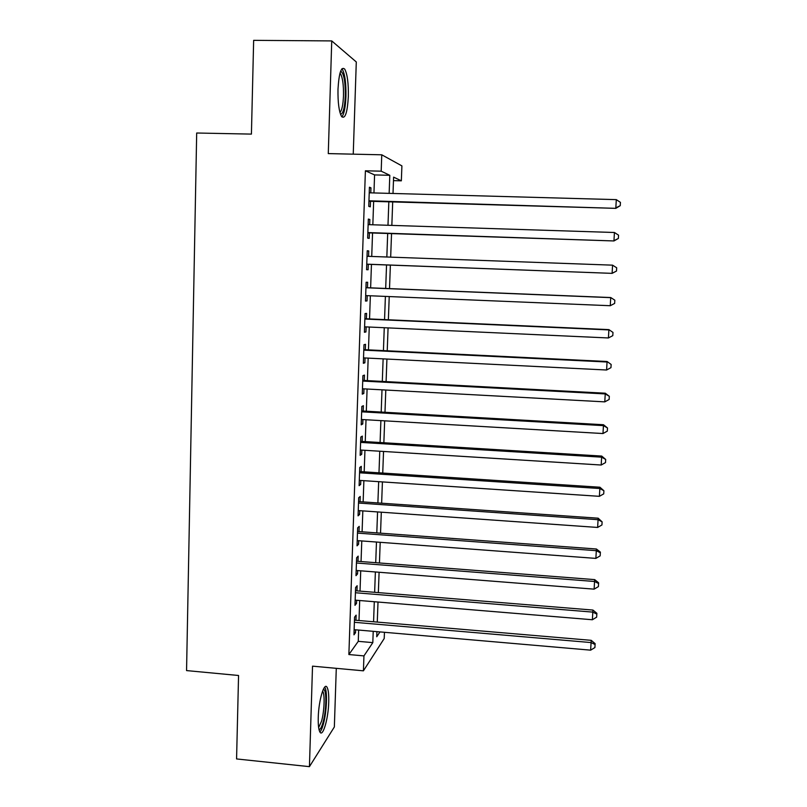 <?xml version="1.0" encoding="UTF-8"?>
<svg xmlns="http://www.w3.org/2000/svg" width="807" height="807" viewBox="0 0 807 807"><rect width="100%" height="100%" fill="white"/><g stroke="black" fill="none" stroke-linecap="round" stroke-linejoin="round"><path stroke-width="1.21" d="M328.731 702.009C328.923 694.585 328.368 689.682 327.067 687.312C324.232 681.733 318.634 700.415 318.251 717.453C318.069 724.868 318.624 729.74 319.915 732.05C322.891 737.588 328.368 718.482 328.731 702.009M348.342 96.517C348.563 83.272 347.363 74.143 344.73 69.13C341.23 66.124 338.98 72.832 337.992 89.264C337.8 102.62 339.001 111.709 341.593 116.531C345.134 119.426 347.383 112.758 348.342 96.517M384.445 632.295L384.213 638.519L363.412 670.829L363.947 655.899L372.814 642.624L373.217 631.326M353.244 154.157L356.291 61.957L331.738 40.915L253.65 40.35L251.421 134.103L196.686 133.014L186.558 670.587L238.559 675.489L236.572 758.943L309.434 766.65L334.35 726.966L336.287 668.327M373.954 192.944L374.579 174.917L365.4 170.791L381.186 171.175L381.761 154.803L401.906 165.889L401.341 180.829L393.604 177.126L393.009 193.468M393.483 180.627L401.341 180.829M355.948 620.27L356.119 615.136L354.566 617.143L353.96 634.827L355.514 632.708L355.615 629.803M356.966 590.875L357.138 585.711L355.594 587.546L354.979 605.331L356.533 603.384L356.633 600.267M357.985 561.319L358.167 556.124L356.623 557.788L355.998 575.663L357.551 573.898L357.672 570.569M359.024 531.591L359.206 526.376L357.652 527.859L357.037 545.835L358.58 544.241L358.701 540.71M360.053 501.702L360.235 496.456L358.691 497.758L358.066 515.844L359.619 514.422L359.751 510.68M361.102 471.651L361.284 466.365L359.74 467.495L359.115 485.673L360.658 484.442L360.79 480.478M362.151 441.419L362.333 436.113L360.79 437.061L360.154 455.34L361.697 454.291L361.849 450.104M363.2 411.025L363.392 405.689L361.849 406.446L361.213 424.835L362.757 423.968L362.908 419.569M364.26 380.46L364.451 375.094L362.908 375.669L362.272 394.159L363.816 393.473L363.977 388.853M365.329 349.724L365.521 344.317L363.977 344.7L363.342 363.301L364.875 362.807L365.046 357.955M366.398 318.805L366.59 313.378L365.057 313.57L364.411 332.272L365.944 331.959L366.126 326.896M367.478 287.716L367.669 282.258L366.136 282.248L365.49 301.061L367.024 300.95L367.205 295.644M368.567 256.333L368.759 250.957L367.225 250.755L366.57 269.679L368.103 269.76L368.295 264.282M369.667 224.689L369.848 219.474L368.325 219.08L367.669 238.105L369.192 238.388L369.384 232.88M365.4 170.791L348.876 654.538L358.268 641.343L358.661 630.065M358.994 620.533L359.69 600.519M360.023 591.117L360.729 570.811M361.052 561.551L361.778 540.942M362.091 531.813L362.827 510.892M363.14 501.914L363.886 480.69M364.189 471.853L364.946 450.306M365.248 441.611L366.015 419.751M366.317 411.207L367.094 389.014M367.387 380.622L368.174 358.116M368.456 349.875L369.263 327.037M369.545 318.947L370.352 295.776M370.625 287.837L371.452 264.393M371.724 256.455L372.552 232.981M372.834 224.79L373.651 201.387M370.776 192.853L370.948 187.819L369.424 187.224L368.759 206.36L370.292 206.834L370.484 201.296M363.412 670.829L312.521 666.148L309.434 766.65M348.876 654.538L363.947 655.899M331.738 40.915L328.278 153.602L381.761 154.803M376.919 631.649L376.738 636.753L379.966 631.911M392.696 201.932L391.839 225.395M391.536 233.606L390.669 257.14M390.376 265.1L389.519 288.603M389.226 296.562L388.369 319.784M388.076 327.894L387.229 350.783M386.926 359.054L386.099 381.61M385.796 390.033L384.979 412.266M384.657 420.83L383.86 442.75M383.537 451.456L382.74 473.053M382.417 481.92L381.64 503.195M381.308 512.203L380.541 533.165M380.198 542.314L379.441 562.973M379.098 572.254L378.352 592.61M378.009 602.032L377.273 622.086M389.145 193.357L389.801 175.301L381.186 171.175M373.57 621.773L374.297 601.729M374.64 592.308L375.376 571.961M375.719 562.691L376.466 542.032M376.798 532.892L377.565 511.931M377.888 502.943L378.665 481.668M378.987 472.811L379.764 451.224M380.087 442.518L380.884 420.608M381.197 412.054L382.004 389.821M382.306 381.418L383.123 358.863M383.426 350.601L384.263 327.723M384.556 319.612L385.393 296.401M385.685 288.452L386.543 264.958M386.835 256.999L387.683 233.475M387.985 225.274L388.833 201.821M374.579 174.917L389.801 175.301M358.268 641.343L372.814 642.624M369.404 187.779L370.948 187.819M368.315 219.423L369.848 219.474M367.225 250.896L368.759 250.957M365.5 300.88L367.024 300.95M364.421 331.889L365.944 331.959M363.362 362.726L364.875 362.807M362.303 393.392L363.816 393.473M361.243 423.877L362.757 423.968M360.194 454.19L361.697 454.291M359.155 484.341L360.658 484.442M358.116 514.321L359.619 514.422M357.087 544.13L358.58 544.241M356.069 573.777L357.551 573.898M355.05 603.263L356.533 603.384M354.031 632.587L355.514 632.708M368.94 201.246L615.822 208.347L368.95 200.782M616.306 199.632L620.442 202.375L620.25 205.664L615.832 207.863L616.306 199.632L369.233 192.812M620.25 205.664L615.822 208.347M340.544 71.399L341.149 71.44C344.044 74.133 345.426 82.324 345.295 96.013C344.71 107.805 343.106 113.888 340.514 114.261M339.949 112.455C341.906 110.458 343.096 104.89 343.489 95.771C343.661 85.149 342.682 77.835 340.544 73.841L339.979 73.225M341.865 116.884C344.125 113.989 345.487 107.18 345.941 96.467C346.163 83.303 344.952 74.234 342.309 69.261L341.916 68.766M323.314 689.349L323.698 689.44C326.805 690.267 326.401 710.765 323.062 722.315C321.68 727.218 320.318 729.619 318.987 729.508M318.634 727.581L321.539 721.226C324.333 711.532 325.019 694.454 322.729 691.377L322.568 691.155M319.885 732.01C321.065 730.829 322.215 728.227 323.325 724.212C326.764 712.167 327.612 691.064 324.797 687.241L324.717 687.12M367.851 232.83L613.966 240.95L367.861 232.567M614.43 232.497L618.555 235.18L618.374 238.448L613.966 240.678L614.43 232.497L368.133 224.639M618.374 238.448L613.966 240.95M366.761 264.222L612.12 273.361L366.761 264.161M612.574 265.16L616.689 267.793L616.498 271.041L612.11 273.301L612.574 265.16L367.034 256.283M616.498 271.041L612.12 273.361M365.954 287.746L610.717 297.642L610.263 305.722L365.682 295.584M365.954 287.655L610.738 297.541L614.833 300.204L614.641 303.432L610.263 305.722M610.738 297.541L614.833 300.204M364.865 319.027L608.882 329.922L608.428 337.962L364.603 326.825M364.875 318.735L608.912 329.619L612.977 332.423L612.795 335.641L608.428 337.962M608.912 329.619L612.977 332.423M363.796 350.137L607.056 362.01L606.602 370.01L363.523 357.884M363.816 349.643L607.096 361.506L611.141 364.461L610.96 367.659L606.602 370.01M607.096 361.506L611.141 364.461M362.726 381.065L605.24 393.917L604.786 401.866L362.464 388.772M362.747 380.379L605.29 393.211L605.24 393.917L609.315 396.308L609.134 399.485L604.786 401.866M605.29 393.211L609.315 396.308M361.667 411.822L603.434 425.632L602.98 433.541L361.395 419.479M361.697 410.945L603.495 424.734L603.434 425.632L607.5 427.972L607.318 431.13L602.98 433.541M603.495 424.734L607.5 427.972M360.608 442.397L601.639 457.166L601.185 465.024L360.346 450.013M360.638 441.328L601.709 456.066L601.639 457.166L605.694 459.445L605.512 462.582L601.185 465.024M601.709 456.066L605.694 459.445M359.559 472.801L599.853 488.517L599.399 496.325L359.297 480.377M359.599 471.55L599.934 487.226L599.853 488.517L603.898 490.737L603.727 493.864L599.399 496.325M599.934 487.226L603.898 490.737M358.51 503.043L598.078 519.688L597.634 527.445L358.247 510.569M358.56 501.601L598.169 518.195L598.078 519.688L602.113 521.857L601.941 524.953L597.634 527.445M598.169 518.195L602.113 521.857M357.471 533.104L596.312 550.677L595.869 558.394L357.208 540.599M357.531 531.48L596.413 549.002L596.312 550.677L600.347 552.785L600.166 555.872L595.869 558.394M596.413 549.002L600.378 552.109L600.347 552.785M356.442 563.004L594.557 581.484L594.113 589.15L356.18 570.458M356.502 561.198L594.668 579.618L594.557 581.484L598.582 583.542L598.401 586.608L594.113 589.15M594.668 579.618L598.612 582.785L598.582 583.542M355.413 592.742L592.812 612.11L592.378 619.746L355.151 600.146M355.483 590.754L592.933 610.062L592.812 612.11L596.827 614.117L596.645 617.163L592.378 619.746M592.933 610.062L596.867 613.29L596.827 614.117M354.394 622.308L591.077 642.564L590.643 650.16L354.132 629.672M354.465 620.139L591.208 640.334L591.077 642.564L595.082 644.521L594.91 647.547L590.643 650.16M591.208 640.334L595.122 643.623L595.082 644.521M340.211 72.408L341.149 71.44M339.818 73.841L340.544 73.841M323.032 689.995L323.698 689.44"/></g></svg>

